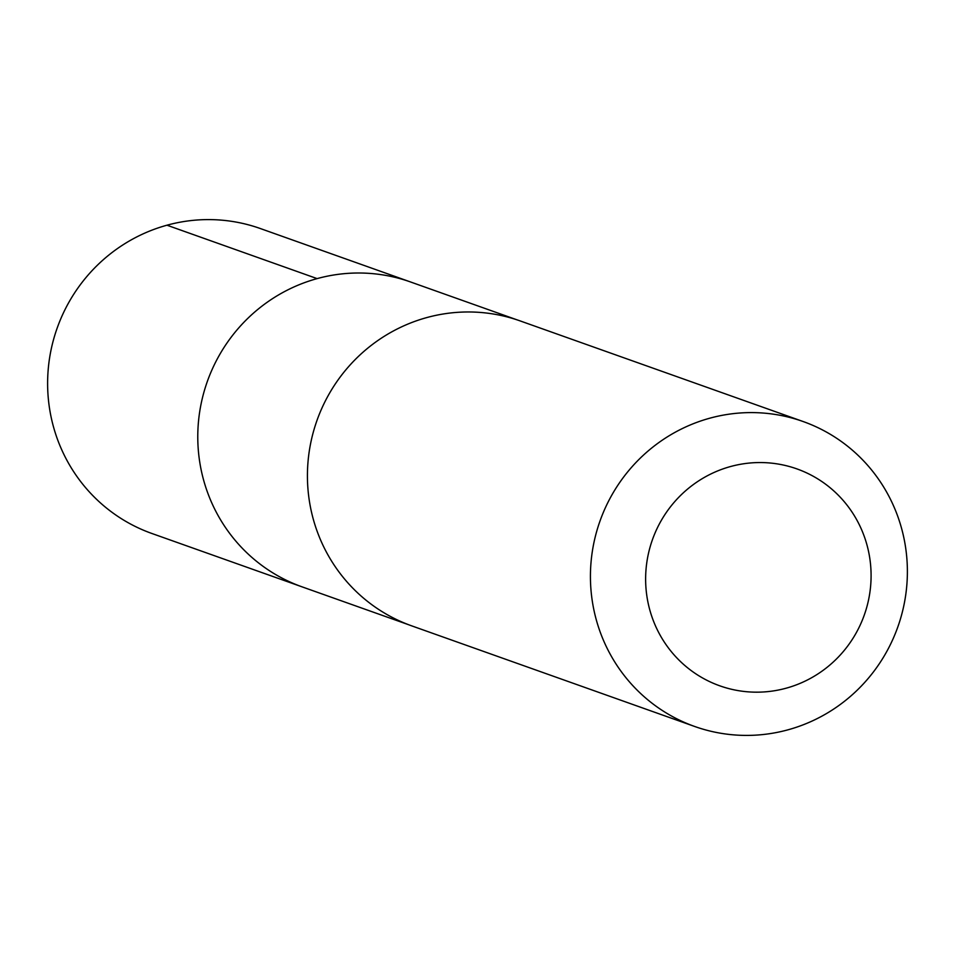 <?xml version="1.0" encoding="UTF-8"?>
<svg xmlns="http://www.w3.org/2000/svg" width="955" height="955" viewBox="0 0 955 955"><rect width="100%" height="100%" fill="white"/><g stroke="black" fill="none" stroke-linecap="round" stroke-linejoin="round"><path stroke-width="1.43" d="M408.788 624.785L302.055 586.848A161.813 158.029 -70.4 0 1 197.912 430.12A161.813 158.029 -70.4 0 1 410.459 281.94L260.321 228.532A161.825 158.053 109.6 0 0 47.75 376.736A161.825 158.053 109.6 0 0 151.893 533.487L302.055 586.848A161.813 158.029 -70.4 0 1 197.912 430.12A161.813 158.029 -70.4 0 1 410.459 281.94L517.192 319.901M803.119 421.525L520.117 320.904A161.825 158.053 109.6 0 0 316.988 420.427A161.825 158.053 109.6 0 0 411.701 625.859L694.691 726.48A161.825 158.053 109.6 0 0 907.25 578.264A161.825 158.053 109.6 0 0 803.119 421.525A161.825 158.053 109.6 0 0 599.991 521.048A161.825 158.053 109.6 0 0 694.691 726.48M870.996 580.389A115.113 112.427 109.6 0 0 706.079 476.45A115.113 112.427 109.6 0 0 698.01 675.245A115.113 112.427 109.6 0 0 870.996 580.389M317.108 278.609L166.958 225.201"/></g></svg>
